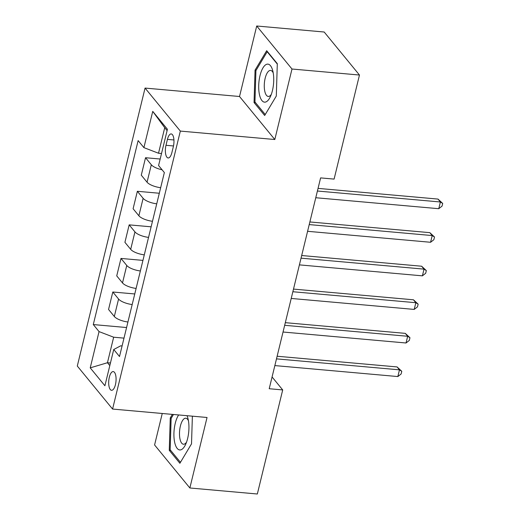 <?xml version="1.0" encoding="UTF-8"?>
<svg xmlns="http://www.w3.org/2000/svg" width="520" height="520" viewBox="0 0 520 520"><rect width="100%" height="100%" fill="white"/><g stroke="black" fill="none" stroke-linecap="round" stroke-linejoin="round"><path stroke-width="0.78" d="M115.434 384.663A9.399 3.621 -84.9 0 0 113.217 371.585A9.399 3.621 -84.9 0 0 109.33 377.221A9.399 3.621 -84.9 0 0 111.547 390.299A9.399 3.621 -84.9 0 0 115.434 384.663M162.253 413.485L154.583 444.964L189.858 487.981L257.335 494L282.704 389.928L272.077 376.968M145.06 88.075L77.298 366.041L112.58 409.058L180.343 131.085L145.06 88.075L239.525 96.499L274.807 139.516L291.993 69.017L256.711 26L239.525 96.499M256.711 26L324.188 32.019L359.469 75.036L291.993 69.017M359.469 75.036L334.1 179.101L320.606 177.899L269.211 388.726L282.704 389.928M167.433 139.386L165.99 145.294A9.1 3.51 -84.9 0 0 168.142 157.97A9.1 3.51 -84.9 0 0 171.906 152.503L173.349 146.595A9.1 3.51 -84.9 0 0 171.197 133.926A9.1 3.51 -84.9 0 0 167.433 139.386L173.933 139.965M167.102 130.611L164.73 127.725L158.516 153.238L143.904 147.628L138.131 140.595L93.288 324.565L126.581 327.535M143.904 147.628L152.744 111.371L167.427 129.272L158.587 165.529L164.352 172.562L119.509 356.531L113.737 349.499L104.903 385.756L90.22 367.854L99.053 331.597L93.288 324.565M189.858 487.981L207.044 417.482L112.58 409.058M274.807 139.516L180.343 131.085M113.737 349.499L120.724 345.813L122.09 345.937M110.448 362.993L107.445 362.726L109.811 365.612M161.519 153.511L158.516 153.238M123.994 338.13L113.666 337.207L107.445 362.726L90.22 367.854M162.065 169.774A11.745 3.958 -166.3 0 1 151.314 164.756L145.542 157.722L160.173 159.023M127.927 321.997A11.745 3.958 -166.3 0 1 114.322 316.492L108.55 309.459L112.808 292.006L134.765 293.963M136.11 288.431A11.745 3.958 -166.3 0 1 122.505 282.925L116.734 275.892L120.991 258.433L142.948 260.39M144.294 254.858A11.745 3.958 -166.3 0 1 130.689 249.353L124.917 242.32L129.174 224.861L151.131 226.817M152.477 221.286A11.745 3.958 -166.3 0 1 138.873 215.781L133.101 208.748L137.358 191.289L159.315 193.252M160.66 187.714A11.745 3.958 -166.3 0 1 147.056 182.208L141.284 175.175L145.542 157.722M156.734 203.827A11.745 3.958 -166.3 0 1 143.124 198.322L137.358 191.289M148.551 237.4A11.745 3.958 -166.3 0 1 134.94 231.894L129.174 224.861M140.368 270.972A11.745 3.958 -166.3 0 1 126.757 265.467L120.991 258.433M132.184 304.544A11.745 3.958 -166.3 0 1 118.573 299.039L112.808 292.006M99.053 331.597L113.666 337.207M164.73 127.725L152.744 111.371M255.054 70.141L254.046 102.531L264.673 115.486L276.302 96.044L277.31 63.655L266.682 50.7L255.054 70.141L256.132 70.233M172.393 414.388L170.268 417.937L169.267 450.326L179.888 463.281L191.516 443.84L192.381 416.175M255.515 102.661L254.046 102.531M170.729 450.457L169.267 450.326M171.353 418.028L170.268 417.937M317.408 191.022L440.394 201.988L438.763 208.702L315.77 197.73M318.045 188.383L438.016 199.082L440.394 201.988L442.702 203.444L442.046 206.135L438.763 208.702M438.016 199.082L442.702 203.444M309.218 224.588L432.211 235.56L430.573 242.275L307.587 231.303M309.861 221.956L429.832 232.655L432.211 235.56L434.519 237.016L433.862 239.701L430.573 242.275M429.832 232.655L434.519 237.016M301.034 258.161L424.028 269.132L422.39 275.847L299.403 264.875M301.678 255.522L421.649 266.227L424.028 269.132L426.329 270.589L425.678 273.273L422.39 275.847M421.649 266.227L426.329 270.589M292.851 291.733L415.844 302.705L414.206 309.419L291.219 298.447M293.495 289.094L413.459 299.8L415.844 302.705L418.145 304.161L417.495 306.846L414.206 309.419M413.459 299.8L418.145 304.161M284.668 325.306L407.661 336.278L406.022 342.992L283.036 332.02M285.311 322.667L405.275 333.365L407.661 336.278L409.962 337.727L409.312 340.418L406.022 342.992M405.275 333.365L409.962 337.727M265.629 102.037A19.084 7.352 -84.9 0 0 270.342 96.746A19.084 7.352 -84.9 0 0 272.688 70.48A19.084 7.352 -84.9 0 0 266.806 64.246A19.084 7.352 -84.9 0 0 258.719 85.326A19.084 7.352 -84.9 0 0 265.629 102.037M273.228 72.995A13.065 5.038 -84.9 0 0 270.575 70.408A13.065 5.038 -84.9 0 0 269.815 70.486A13.065 5.038 -84.9 0 0 264.322 83.954A13.065 5.038 -84.9 0 0 268.249 96.441A13.065 5.038 -84.9 0 0 269.009 96.362A13.065 5.038 -84.9 0 0 271.323 94.367M276.302 96.044L265.245 114.53L254.95 101.978L255.925 70.59L267.189 51.753L277.297 64.07M267.579 51.786L267.189 51.753M178.653 414.947A19.084 7.352 -84.9 0 0 175.233 423.378A19.084 7.352 -84.9 0 0 176.066 446.609A19.084 7.352 -84.9 0 0 185.562 444.541A19.084 7.352 -84.9 0 0 187.629 438.49A19.084 7.352 -84.9 0 0 187.902 418.275A19.084 7.352 -84.9 0 0 187.005 415.695M188.448 420.791A13.065 5.038 -84.9 0 0 185.79 418.204A13.065 5.038 -84.9 0 0 180.388 426.049A13.065 5.038 -84.9 0 0 183.469 444.236A13.065 5.038 -84.9 0 0 186.537 442.163M191.522 443.84L180.459 462.325L170.164 449.774L171.139 418.385L173.472 414.486M276.484 358.872L399.477 369.844L397.839 376.558L274.853 365.586M277.127 356.239L397.091 366.938L399.477 369.844L401.778 371.3L401.128 373.984L397.839 376.558M397.091 366.938L401.778 371.3M147.056 182.208L151.314 164.756M138.873 215.781L143.124 198.322M130.689 249.353L134.94 231.894M122.505 282.925L126.757 265.467M114.322 316.492L118.573 299.039M173.492 145.964L165.99 145.294"/></g></svg>
